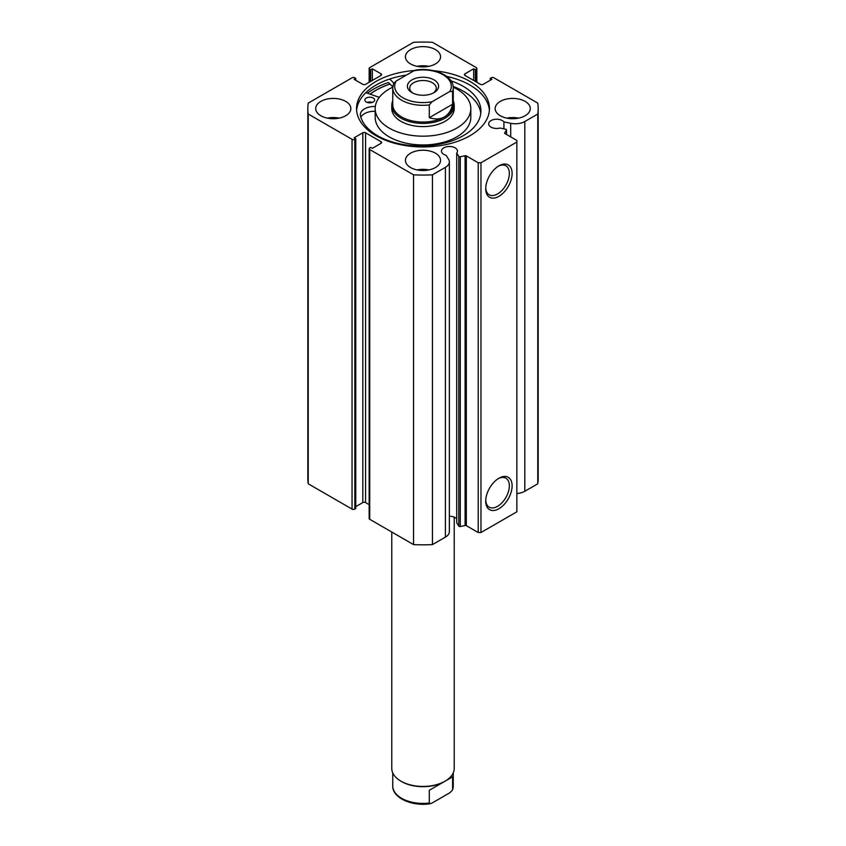 <?xml version="1.0" encoding="UTF-8"?>
<svg xmlns="http://www.w3.org/2000/svg" width="846" height="846" viewBox="0 0 846 846"><rect width="100%" height="100%" fill="white"/><g stroke="black" fill="none" stroke-linecap="round" stroke-linejoin="round"><path stroke-width="1.27" d="M466.315 155.886L466.315 525.662A1.174 0.677 0 0 0 465.089 525.503L460.287 526.508A1.174 0.677 180 0 1 458.786 526.106L456.713 522.817L456.713 153.052L458.786 156.341A1.174 0.677 0 0 0 460.287 156.743L465.089 155.738A1.174 0.677 180 0 1 466.315 155.886L478.212 162.76L480.972 162.76L516.864 142.043L516.864 140.447L504.967 133.573A1.174 0.677 180 0 1 504.692 132.864L504.692 133.33M381.038 143.312L381.038 141.716A1.956 1.132 180 0 1 381.609 142.519A1.956 1.132 180 0 1 381.038 143.312L372.346 148.336L370.685 147.373L369.723 147.934A1.956 1.132 0 0 0 369.152 148.737A1.956 1.132 0 0 0 369.723 149.531L413.557 174.836A115.172 66.496 0 0 0 432.443 174.836L445.419 167.349A13.43 7.751 0 0 0 449.353 161.861A13.43 7.751 0 0 0 448.549 159.207L446.075 155.283A8.005 4.621 180 0 1 443.801 154.363A8.005 4.621 180 0 1 441.453 151.106A8.005 4.621 180 0 1 446.392 146.834A8.005 4.621 180 0 1 455.116 147.839A8.005 4.621 180 0 1 457.464 151.106A8.005 4.621 180 0 1 456.713 153.052M456.713 518.915A8.005 4.621 0 0 0 455.116 517.604A8.005 4.621 0 0 0 449.353 516.25M516.864 493.504A13.43 7.751 0 0 0 524.806 491.283L524.806 121.517A13.43 7.751 180 0 1 510.709 123.315L503.92 121.887A8.005 4.621 0 0 0 502.323 120.576A8.005 4.621 0 0 0 493.609 119.572A8.005 4.621 0 0 0 488.671 123.844A8.005 4.621 0 0 0 491.008 127.112A8.005 4.621 0 0 0 500.049 128.032L505.739 129.227A1.174 0.677 0 0 1 506.437 130.094L504.692 132.864M498.918 478.233L498.918 478.233A18.675 10.776 -60 0 1 512.116 485.858A18.675 10.776 -60 0 1 498.918 508.721A18.675 10.776 -60 0 1 485.71 501.107A18.675 10.776 -60 0 1 498.918 478.233L498.918 478.233M485.731 500.272A16.719 9.655 120 0 0 489.178 507.166A16.719 9.655 120 0 0 497.533 506.331A16.719 9.655 120 0 0 508.457 491.6A16.719 9.655 120 0 0 505.897 478.202A16.719 9.655 120 0 0 498.209 478.667M498.918 165.837L498.918 165.837A18.675 10.776 -60 0 1 512.116 173.462A18.675 10.776 -60 0 1 498.918 196.335A18.675 10.776 -60 0 1 485.71 188.711A18.675 10.776 -60 0 1 498.918 165.837L498.918 165.837M485.731 187.875A16.719 9.655 120 0 0 489.178 194.77A16.719 9.655 120 0 0 497.533 193.946A16.719 9.655 120 0 0 508.457 179.204A16.719 9.655 120 0 0 505.897 165.805A16.719 9.655 120 0 0 498.209 166.271M489.39 110.403A66.464 38.377 0 0 0 469.995 85.097A66.464 38.377 0 0 0 446.677 76.373M414.403 70.514A66.464 38.377 0 0 0 356.536 108.574A66.464 38.377 0 0 0 376.005 135.698A66.464 38.377 0 0 0 448.433 144.021A66.464 38.377 0 0 0 489.464 108.574A66.464 38.377 0 0 0 469.995 81.438A66.464 38.377 0 0 0 433.533 70.683M345.707 101.393A17.565 10.141 0 0 0 326.556 99.194A17.565 10.141 0 0 0 315.717 108.574A17.565 10.141 0 0 0 320.856 115.743A17.565 10.141 0 0 0 340.007 117.943A17.565 10.141 0 0 0 350.847 108.574A17.565 10.141 0 0 0 345.707 101.393M339.14 118.133A17.565 10.141 0 0 0 327.423 118.133M435.426 49.597A17.565 10.141 0 0 0 416.274 47.397A17.565 10.141 0 0 0 405.435 56.767A17.565 10.141 0 0 0 410.574 63.947A17.565 10.141 0 0 0 429.726 66.136A17.565 10.141 0 0 0 440.565 56.767A17.565 10.141 0 0 0 435.426 49.597M428.859 66.337A17.565 10.141 0 0 0 417.141 66.337M435.426 153.2A17.565 10.141 0 0 0 416.274 151A17.565 10.141 0 0 0 405.435 160.37A17.565 10.141 0 0 0 410.574 167.54A17.565 10.141 0 0 0 429.726 169.739A17.565 10.141 0 0 0 440.565 160.37A17.565 10.141 0 0 0 435.426 153.2M428.859 169.93A17.565 10.141 0 0 0 417.141 169.93M525.144 101.393A17.565 10.141 0 0 0 505.993 99.194A17.565 10.141 0 0 0 495.153 108.574A17.565 10.141 0 0 0 500.293 115.743A17.565 10.141 0 0 0 519.444 117.943A17.565 10.141 0 0 0 530.283 108.574A17.565 10.141 0 0 0 525.144 101.393M518.577 118.133A17.565 10.141 0 0 0 506.86 118.133M524.806 121.517L537.781 114.02A115.172 66.496 0 0 0 538.172 108.574A115.172 66.496 0 0 0 537.781 103.117L493.948 77.811A1.956 1.132 0 0 0 491.188 77.811L490.225 78.361L491.875 79.323L483.182 84.346A1.956 1.132 180 0 1 480.422 84.346L464.962 75.421A1.956 1.132 180 0 1 464.391 74.617A1.956 1.132 180 0 1 464.962 73.824L464.962 75.421M476.277 81.956L476.277 69.203L475.315 69.763L473.654 68.801L464.962 73.824M476.277 69.203A1.956 1.132 0 0 0 476.848 68.41A1.956 1.132 0 0 0 476.277 67.606L432.443 42.3A115.172 66.496 0 0 0 413.557 42.3L369.723 67.606A1.956 1.132 0 0 0 369.152 68.41A1.956 1.132 0 0 0 369.723 69.203L369.723 81.956M381.038 73.824A1.956 1.132 180 0 1 381.609 74.617A1.956 1.132 180 0 1 381.038 75.421L381.038 73.824L372.346 68.801L370.685 69.763L369.723 69.203M307.828 108.574A115.172 66.496 0 0 0 308.219 114.02L352.052 139.326A1.956 1.132 0 0 0 354.812 139.326L354.812 509.102A1.956 1.132 180 0 1 352.052 509.102L308.219 483.796A115.172 66.496 180 0 1 307.828 478.339L307.828 108.574A115.172 66.496 0 0 1 308.219 103.117L352.052 77.811A1.956 1.132 0 0 1 354.812 77.811L355.775 78.361L354.125 79.323L362.818 84.346A1.956 1.132 180 0 0 365.578 84.346L381.038 75.421M362.818 132.79A1.956 1.132 180 0 1 365.578 132.79L365.578 502.566A1.956 1.132 0 0 0 362.818 502.566L362.818 132.79L354.125 137.813L355.775 138.776L354.812 139.326M381.038 141.716L365.578 132.79M449.353 161.861L449.353 531.626A13.43 7.751 180 0 1 445.419 537.115L445.419 167.349M369.723 149.531L369.723 519.296L413.557 544.602A115.172 66.496 180 0 0 432.443 544.602L445.419 537.115M369.723 519.296A1.956 1.132 180 0 1 369.152 518.503L369.152 148.737M365.578 502.566L369.152 504.628M355.775 506.627L362.818 502.566M354.812 509.102L355.775 508.541L355.775 138.776M538.172 108.574L538.172 478.339A115.172 66.496 180 0 1 537.781 483.796L524.806 491.283M480.972 162.76L480.972 532.525L516.864 511.809L516.864 142.043M480.972 532.525L478.212 532.525L478.212 162.76M466.315 525.662L478.212 532.525M308.219 483.796L308.219 114.02M537.781 114.02L537.781 483.796M413.557 174.836L413.557 544.602M432.443 544.602L432.443 174.836M490.225 80.275L490.225 78.361M473.654 80.433L473.654 68.801M475.315 81.396L475.315 69.763M370.685 81.396L370.685 69.763M372.346 80.433L372.346 68.801M355.775 80.275L355.775 78.361M406.503 75.061A66.464 38.377 0 0 0 356.61 110.403M392.787 86.863L388.473 82.517A69.488 40.122 0 0 0 367.45 93.229M389.974 84.029A66.464 38.377 0 0 0 370.051 94.139M503.92 128.846L503.92 121.887M391.772 532.028L391.772 768.411A31.228 18.03 0 0 0 400.919 781.165L401.607 781.567A30.255 17.47 0 0 0 444.393 781.567L445.081 781.165A31.228 18.03 0 0 0 454.228 768.411L454.228 517.16M411.96 79.884A15.619 9.02 180 0 1 434.04 79.884A15.619 9.02 180 0 1 434.04 92.626L434.04 92.626A15.619 9.02 180 0 1 411.96 92.626A15.619 9.02 180 0 1 411.96 79.884M433.152 93.113A13.272 7.667 0 0 0 436.272 88.164A13.272 7.667 0 0 0 428.076 81.089A13.272 7.667 0 0 0 413.609 82.749A13.272 7.667 0 0 0 409.728 88.164A13.272 7.667 0 0 0 412.848 93.113M392.745 104.587A30.255 17.47 0 0 0 411.42 120.724A30.255 17.47 0 0 0 444.393 116.938A30.255 17.47 0 0 0 453.255 104.587L453.255 87.847A30.255 17.47 180 0 1 452.599 91.484L452.599 104.238C451.32 110.223 448.581 114.453 444.393 116.938C440.153 119.318 435.119 119.572 429.292 117.689L429.292 104.936A30.255 17.47 180 0 1 392.745 87.847L392.745 104.587M392.745 100.907A31.228 18.03 0 0 0 391.772 105.38A31.228 18.03 0 0 0 411.05 122.036A31.228 18.03 0 0 0 445.081 118.133A31.228 18.03 0 0 0 454.228 105.38A31.228 18.03 0 0 0 453.255 100.907M452.599 91.484L449.808 91.495A28.309 16.338 0 0 0 443.018 74.702A28.309 16.338 0 0 0 413.916 70.778L396.192 81.015A28.309 16.338 0 0 0 402.982 97.808A28.309 16.338 0 0 0 432.084 101.732L429.292 104.936M413.916 70.778L415.629 70.091C433.628 67.098 453.678 75.759 453.255 87.847M396.192 81.015L393.517 83.701L392.745 87.847M449.808 91.495L432.084 101.732M452.599 104.238L429.292 117.689M400.919 781.165A31.228 18.03 0 0 0 445.081 781.165L429.292 790.28L429.292 803.034A30.255 17.47 180 0 1 392.745 785.945L392.745 772.884M453.255 772.884L453.255 785.945A30.255 17.47 180 0 1 452.599 789.582L452.599 776.829L444.393 781.567M452.599 776.829L429.292 790.28M453.255 785.945L452.483 790.101L449.808 792.787L432.084 803.023L430.371 803.7L429.292 803.034M367.185 102.419A4.875 2.813 180 0 1 372.346 102.419M366.276 101.996A4.875 2.813 180 0 1 364.88 100.029A4.875 2.813 180 0 1 367.925 97.417A4.875 2.813 180 0 1 373.255 98.051A4.875 2.813 180 0 1 374.641 100.029A4.875 2.813 180 0 1 371.606 102.63A4.875 2.813 180 0 1 366.276 101.996M375.317 106.48L375.212 106.48A14.213 8.206 0 0 0 360.322 114.675A14.213 8.206 0 0 0 360.364 115.299L360.343 115.299A60.51 34.94 0 0 0 377.147 135.455A60.51 34.94 0 0 0 443.251 143.376A60.51 34.94 0 0 0 480.919 111.027A60.51 34.94 0 0 0 463.671 86.588A60.51 34.94 0 0 0 451.034 80.888M480.782 113.417A60.51 34.94 0 0 0 463.671 91.379A60.51 34.94 0 0 0 453.17 86.429M393.813 83.12L389.742 79.016M365.821 92.669L379.294 97.353M375.18 111.26A14.213 8.206 0 0 0 360.851 117.234M391.772 105.38L391.772 108.574A31.228 18.03 0 0 0 415.122 126.022A31.228 18.03 0 0 0 450.252 117.372A31.228 18.03 0 0 0 454.228 108.574L454.228 105.38M392.766 87.18A47.82 27.611 0 0 0 381.26 95.09A47.82 27.611 0 0 0 375.18 108.574L375.18 117.33A47.82 27.611 0 0 0 410.934 144.053A47.82 27.611 0 0 0 464.74 130.813A47.82 27.611 0 0 0 470.82 117.33L470.82 108.574A47.82 27.611 0 0 0 453.234 87.18M375.18 108.574A47.82 27.611 0 0 0 410.934 135.286A47.82 27.611 0 0 0 464.74 122.046A47.82 27.611 0 0 0 470.82 108.574M390.027 84.082A66.369 38.313 0 0 0 370.136 94.17M458.786 526.106L458.786 156.341M352.052 509.102L352.052 139.326M510.709 136.893L510.709 123.315M506.437 134.429L506.437 130.094M465.089 525.503L465.089 155.738M460.287 156.743L460.287 526.508M375.212 106.48L375.212 107.442M369.152 82.284L369.152 68.41M476.848 68.41L476.848 82.284M506.511 134.472L506.511 129.861M430.371 803.7C412.372 806.703 392.322 798.032 392.745 785.945"/></g></svg>
